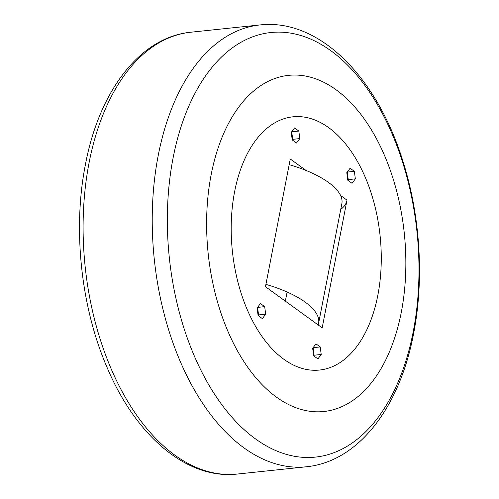 <?xml version="1.0" encoding="UTF-8"?>
<svg xmlns="http://www.w3.org/2000/svg" width="499" height="499" viewBox="0 0 499 499"><rect width="100%" height="100%" fill="white"/><g stroke="black" fill="none" stroke-linecap="round" stroke-linejoin="round"><path stroke-width="0.75" d="M401.271 312.368A169.011 98.577 -96 0 1 276.365 397.073A169.011 98.577 -96 0 1 211.196 174.494A169.011 98.577 -96 0 1 336.095 89.789A169.011 98.577 -96 0 1 401.271 312.368M234.649 191.504A127.307 74.251 -96 0 1 292.901 116.822A127.307 74.251 -96 0 1 377.818 295.358A127.307 74.251 -96 0 1 319.566 370.04A127.307 74.251 -96 0 1 234.649 191.504A127.307 74.251 -96 0 1 292.901 116.822A127.307 74.251 -96 0 1 377.818 295.358A127.307 74.251 -96 0 1 319.566 370.04A127.307 74.251 -96 0 1 234.649 191.504M318.156 324.936A76.821 28.986 -169 0 0 318.587 323.364A76.821 28.986 -169 0 0 305.238 302.169A76.821 28.986 -169 0 0 265.911 284.386M318.587 323.364L341.859 203.642A76.821 28.986 -169 0 0 328.504 182.447A76.821 28.986 -169 0 0 289.183 164.664M340.592 195.496L347.005 200.149L322.179 327.855L265.462 286.713L290.281 159.006L306.112 170.49M340.736 209.405A81.212 30.645 -169 0 0 346.874 200.829M346.793 172.679L347.766 180.214L352.045 183.314L355.344 178.879L354.371 171.344L350.092 168.244L346.793 172.679M294.553 127.956L291.254 132.391L292.227 139.926L296.5 143.026L299.805 138.591L298.826 131.056L294.553 127.956M260.422 303.548L257.122 307.983L258.095 315.518L262.368 318.624L265.674 314.183L264.695 306.648L260.422 303.548M315.961 343.836L312.661 348.271L313.634 355.806L317.913 358.906L321.213 354.471L320.239 346.936L315.961 343.836M313.665 355.831L314.121 355.219L313.116 347.66M313.147 347.684L320.239 346.936M314.121 355.219L321.213 354.471M258.126 315.543L258.576 314.931L257.571 307.372M257.603 307.396L264.695 306.648M258.576 314.931L265.674 314.183M292.258 139.951L292.713 139.34L291.703 131.78M291.734 131.805L298.826 131.056M292.713 139.34L299.805 138.591M347.797 180.239L348.252 179.628L347.248 172.068M347.279 172.086L354.371 171.344M348.252 179.628L355.344 178.879M413.197 331.872A213.466 124.507 -96 0 1 255.444 438.864A213.466 124.507 -96 0 1 173.128 157.74A213.466 124.507 -96 0 1 330.881 50.755A213.466 124.507 -96 0 1 413.197 331.872M259.904 24.95C319.535 18.12 377.469 77.744 403.167 162.05C420.339 216.416 424.219 279.727 413.596 333.6C399.861 406.822 358.787 461.6 306.423 466.771A222.13 129.559 -96 0 1 158.258 155.258A222.13 129.559 -96 0 1 259.904 24.95L190.768 32.229A222.13 129.559 -96 0 0 89.121 162.537A222.13 129.559 -96 0 0 237.287 474.05C187.156 479.807 136.264 436.307 107.404 368.231C81 307.839 72.53 229.253 85.441 164.445C99.214 91.018 140.144 37.069 190.768 32.229M306.423 466.771L237.287 474.05M285.341 301.134L287.112 292.027"/></g></svg>
